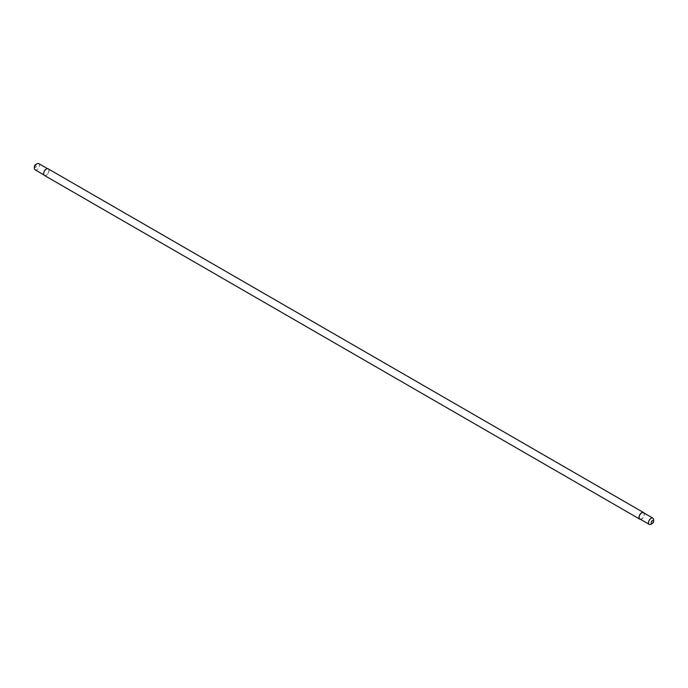 <?xml version="1.0" encoding="UTF-8"?>
<svg xmlns="http://www.w3.org/2000/svg" width="688" height="688" viewBox="0 0 688 688"><rect width="100%" height="100%" fill="white"/><g stroke="black" fill="none" stroke-linecap="round" stroke-linejoin="round"><path stroke-width="0.52" stroke-dasharray="3.44 2.58" d="M639.866 518.976A3.603 2.081 120 0 0 642.644 518.012A3.603 2.081 120 0 0 644.217 514.383A3.603 2.081 120 0 0 643.469 512.732M653.6 519.801A3.603 2.081 -60 0 1 651.054 524.213M38.752 163.606A3.603 2.081 -60 0 1 39.491 165.258A3.603 2.081 -60 0 1 37.926 168.878A3.603 2.081 -60 0 1 35.148 169.841M43.783 173.617A3.603 2.081 120 0 0 44.531 175.268A3.603 2.081 120 0 0 47.309 174.296A3.603 2.081 120 0 0 48.882 170.676A3.603 2.081 120 0 0 48.134 169.024A3.603 2.081 120 0 0 45.356 169.988A3.603 2.081 120 0 0 43.783 173.617M34.4 166.651A1.703 0.989 120 0 0 35.604 167.347A1.703 0.989 120 0 0 36.817 165.258A1.703 0.989 120 0 0 35.604 164.561M44.436 175.431A3.793 2.193 120 0 0 47.36 174.408A3.793 2.193 120 0 0 49.011 170.598A3.793 2.193 120 0 0 48.229 168.861M640.459 519.32A3.793 2.193 120 0 0 644.346 514.306A3.793 2.193 120 0 0 644.063 513.076M44.531 175.268L43.937 174.924M48.134 169.024L47.541 168.68"/><path stroke-width="1.03" d="M652.396 523.439L651.054 524.213A3.603 2.081 -60 0 1 649.248 524.394A3.603 2.081 -60 0 1 648.509 522.742A3.603 2.081 -60 0 1 650.074 519.122A3.603 2.081 -60 0 1 652.852 518.159A3.603 2.081 -60 0 1 653.6 519.801L653.6 521.349A1.703 0.989 120 0 0 652.396 520.653A1.703 0.989 120 0 0 651.183 522.742A1.703 0.989 120 0 0 652.396 523.439A1.703 0.989 120 0 0 653.6 521.349M652.852 518.159L643.469 512.732A3.603 2.081 120 0 0 640.691 513.704A3.603 2.081 120 0 0 639.118 517.324A3.603 2.081 120 0 0 639.866 518.976L649.248 524.394M43.937 174.924L35.148 169.841A3.603 2.081 -60 0 1 34.4 168.199A3.603 2.081 -60 0 1 36.946 163.787A3.603 2.081 -60 0 1 38.752 163.606L47.541 168.68M36.946 163.787L35.604 164.561A1.703 0.989 120 0 0 34.4 166.651L34.4 168.199M644.063 513.076A3.793 2.193 120 0 0 643.564 512.569L48.229 168.861A3.793 2.193 120 0 0 46.337 169.05A3.793 2.193 120 0 0 43.654 173.694A3.793 2.193 120 0 0 44.436 175.431L639.771 519.139A3.793 2.193 120 0 0 640.459 519.32M643.564 512.569A3.793 2.193 120 0 0 640.64 513.592A3.793 2.193 120 0 0 638.989 517.402A3.793 2.193 120 0 0 639.771 519.139"/></g></svg>
